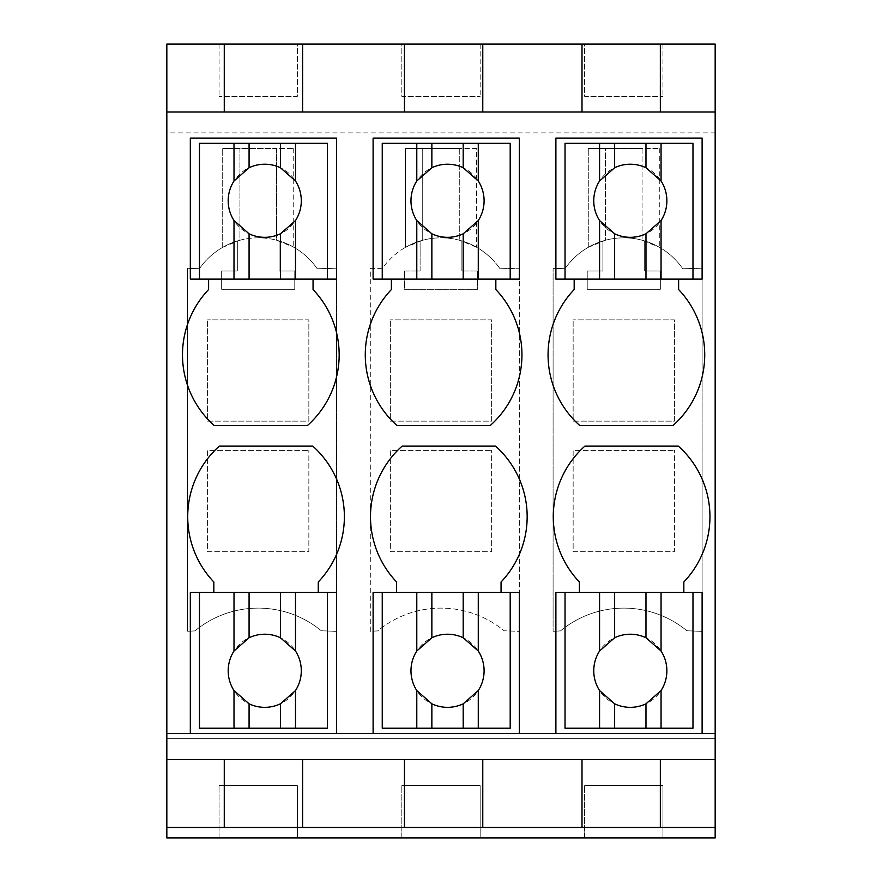 <?xml version="1.0" encoding="UTF-8"?>
<svg xmlns="http://www.w3.org/2000/svg" width="882" height="882" viewBox="0 0 882 882"><rect width="100%" height="100%" fill="white"/><g stroke="black" fill="none" stroke-linecap="round" stroke-linejoin="round"><path stroke-width="0.66" stroke-dasharray="4.41 3.31" d="M166.83 44.1L166.83 132.884L715.17 132.884L715.17 44.1L166.83 44.1M166.83 738.675L166.83 132.884L715.17 132.884L715.17 837.9L715.17 827.459L715.17 837.9L166.83 837.9L166.83 738.675L715.17 738.675L166.83 738.675M166.83 837.9L166.83 827.459L166.83 837.9L715.17 837.9L166.83 837.9M584.612 837.9L662.955 837.9L662.955 785.675L584.612 785.675L662.955 785.675L662.955 837.9L584.612 837.9L584.612 785.675L584.612 837.9M401.828 837.9L480.172 837.9L480.172 785.675L401.828 785.675L480.172 785.675L480.172 837.9L401.828 837.9L401.828 785.675L401.828 837.9M219.045 837.9L297.388 837.9L297.388 785.675L219.045 785.675L297.388 785.675L297.388 837.9L219.045 837.9L219.045 785.675L219.045 837.9M166.83 827.459L715.17 827.459M213.83 592.45L336.549 592.45L336.549 733.449L190.325 733.449L190.325 592.45L213.83 592.45L213.83 581.999A94.661 94.661 0 0 1 219.353 446.094L312.746 446.094A94.661 94.661 0 0 1 318.27 581.999L318.27 592.45M396.613 592.45L519.333 592.45L519.333 733.449L373.108 733.449L373.108 592.45L396.613 592.45L396.613 581.999A94.661 94.661 0 0 1 402.137 446.094L495.53 446.094A94.661 94.661 0 0 1 501.053 581.999L501.053 592.45M579.397 592.45L702.116 592.45L702.116 733.449L555.892 733.449L555.892 592.45L579.397 592.45L579.397 581.999A94.661 94.661 0 0 1 584.92 446.094L678.313 446.094A94.661 94.661 0 0 1 683.837 581.999L683.837 592.45M199.464 279.109L208.604 279.109L190.325 279.109L190.325 138.099L336.549 138.099L336.549 279.109L313.055 279.109L327.409 279.109L327.409 143.325L199.464 143.325L199.464 279.109L327.409 279.109M495.838 279.109L510.193 279.109L510.193 143.325L382.248 143.325L382.248 279.109L391.387 279.109L373.108 279.109L373.108 138.099L519.333 138.099L519.333 279.109L495.838 279.109L495.838 289.55A94.661 94.661 0 0 1 490.304 425.466L396.922 425.466A94.661 94.661 0 0 1 391.387 289.55L391.387 279.109M678.622 279.109L692.976 279.109L692.976 143.325L565.031 143.325L565.031 279.109L574.171 279.109L555.892 279.109L555.892 138.099L702.116 138.099L702.116 279.109L678.622 279.109L678.622 289.55A94.661 94.661 0 0 1 673.087 425.466L579.706 425.466A94.661 94.661 0 0 1 574.171 289.55L574.171 279.109M482.774 44.1L482.774 111.992L715.17 111.992M482.774 111.992L166.83 111.992M297.388 44.1L219.045 44.1L297.388 44.1L297.388 96.325L219.045 96.325L297.388 96.325L297.388 44.1M401.828 44.1L480.172 44.1L401.828 44.1L401.828 96.325L480.172 96.325L401.828 96.325L401.828 44.1M584.612 44.1L662.955 44.1L584.612 44.1L584.612 96.325L662.955 96.325L584.612 96.325L584.612 44.1M199.42 268.723L187.524 268.282L187.524 631.292L194.944 630.906A99.225 99.225 0 0 1 321.313 630.762L336.549 631.369L336.549 268.216L317.233 268.778A71.585 71.585 0 0 0 276.496 240.191L276.496 148.551L239.937 148.551L239.937 240.235A71.585 71.585 0 0 0 199.42 268.723A71.585 71.585 0 0 1 317.233 268.778L336.549 268.216L336.549 631.369L321.313 630.762A99.225 99.225 0 0 0 194.944 630.906L187.524 631.292L187.524 268.282L199.42 268.723M370.308 631.292L370.308 268.282L382.204 268.723A71.585 71.585 0 0 1 422.721 240.235L422.721 148.551L422.721 240.235L405.488 247.324A71.585 71.585 0 0 1 476.512 247.214L459.279 240.191A71.585 71.585 0 0 1 500.017 268.778L519.333 268.216L500.017 268.778A71.585 71.585 0 0 0 461.892 240.929L461.892 271.017L461.892 240.929A71.585 71.585 0 0 0 420.108 240.984L420.108 271.017L404.441 271.017L404.441 289.285L477.559 289.285L477.559 271.017L461.892 271.017L477.559 271.017L477.559 289.285L404.441 289.285L404.441 271.017L420.108 271.017L420.108 240.984A71.585 71.585 0 0 0 382.204 268.723L370.308 268.282L370.308 631.292L377.728 630.906A99.225 99.225 0 0 1 504.096 630.762L519.333 631.369L519.333 268.216L519.333 631.369L504.096 630.762A99.225 99.225 0 0 0 377.728 630.906L370.308 631.292M459.279 148.551L459.279 240.191L459.279 148.551L405.488 148.551L405.488 247.324L405.488 148.551L476.512 148.551L476.512 247.214L476.512 148.551L459.279 148.551M553.091 631.292L560.511 630.906A99.225 99.225 0 0 1 686.88 630.762L702.116 631.369L702.116 268.216L682.8 268.778A71.585 71.585 0 0 0 642.063 240.191L642.063 148.551L605.504 148.551L605.504 240.235A71.585 71.585 0 0 0 564.987 268.723L553.091 268.282L553.091 631.292L553.091 268.282L564.987 268.723A71.585 71.585 0 0 1 682.8 268.778L702.116 268.216L702.116 631.369L686.88 630.762A99.225 99.225 0 0 0 560.511 630.906L553.091 631.292M302.603 827.459L302.603 759.567L224.271 759.567L224.271 827.459M313.055 279.109L313.055 289.55A94.661 94.661 0 0 1 307.52 425.466L214.139 425.466A94.661 94.661 0 0 1 208.604 289.55L208.604 279.109M302.603 44.1L302.603 111.992M224.271 44.1L224.271 111.992M219.045 44.1L219.045 96.325L219.045 44.1M222.705 247.324L239.937 240.235L239.937 148.551L222.705 148.551L293.728 148.551L276.496 148.551L276.496 240.191L293.728 247.214A71.585 71.585 0 0 0 222.705 247.324L222.705 148.551L222.705 247.324M237.324 240.984L237.324 271.017L221.658 271.017L221.658 289.285L294.775 289.285L294.775 271.017L279.109 271.017L279.109 240.929L279.109 271.017L294.775 271.017L294.775 289.285L221.658 289.285L221.658 271.017L237.324 271.017L237.324 240.984M207.579 421.133L308.854 421.133L308.854 319.857L207.579 319.857L308.854 319.857L308.854 421.133L207.579 421.133L207.579 319.857L207.579 421.133M207.579 551.691L308.854 551.691L308.854 450.415L308.854 551.691L207.579 551.691L207.579 450.415L308.854 450.415L207.579 450.415L207.579 551.691M293.728 148.551L293.728 247.214L293.728 148.551M660.342 827.459L660.342 759.567L581.999 759.567L581.999 827.459M660.342 44.1L660.342 111.992M581.999 44.1L581.999 111.992M662.955 44.1L662.955 96.325L662.955 44.1M588.272 247.324L605.504 240.235L605.504 148.551L588.272 148.551L659.295 148.551L642.063 148.551L642.063 240.191L659.295 247.214A71.585 71.585 0 0 0 588.272 247.324L588.272 148.551L588.272 247.324M602.891 240.984L602.891 271.017L587.225 271.017L587.225 289.285L660.342 289.285L660.342 271.017L644.676 271.017L644.676 240.929L644.676 271.017L660.342 271.017L660.342 289.285L587.225 289.285L587.225 271.017L602.891 271.017L602.891 240.984M573.146 421.133L674.421 421.133L674.421 319.857L573.146 319.857L674.421 319.857L674.421 421.133L573.146 421.133L573.146 319.857L573.146 421.133M573.146 551.691L674.421 551.691L674.421 450.415L674.421 551.691L573.146 551.691L573.146 450.415L674.421 450.415L573.146 450.415L573.146 551.691M659.295 148.551L659.295 247.214L659.295 148.551M390.362 421.133L491.638 421.133L491.638 319.857L390.362 319.857L491.638 319.857L491.638 421.133L390.362 421.133L390.362 319.857L390.362 421.133M390.362 551.691L491.638 551.691L491.638 450.415L491.638 551.691L390.362 551.691L390.362 450.415L491.638 450.415L390.362 450.415L390.362 551.691M404.441 44.1L404.441 111.992M480.172 44.1L480.172 96.325L480.172 44.1M404.441 827.459L404.441 759.567L482.774 759.567L482.774 827.459M301.302 200.776A36.559 36.559 0 0 0 264.743 164.217A36.559 36.559 0 0 0 228.184 200.776A36.559 36.559 0 0 0 264.743 237.324A36.559 36.559 0 0 0 301.302 200.776M199.464 592.45L199.464 728.234L327.409 728.234L327.409 592.45M301.302 670.783A36.559 36.559 0 0 0 264.743 634.224A36.559 36.559 0 0 0 228.184 670.783A36.559 36.559 0 0 0 264.743 707.342A36.559 36.559 0 0 0 301.302 670.783M382.248 279.109L510.193 279.109M484.086 200.776A36.559 36.559 0 0 0 447.527 164.217A36.559 36.559 0 0 0 410.968 200.776A36.559 36.559 0 0 0 447.527 237.324A36.559 36.559 0 0 0 484.086 200.776M382.248 592.45L382.248 728.234L510.193 728.234L510.193 592.45M484.086 670.783A36.559 36.559 0 0 0 447.527 634.224A36.559 36.559 0 0 0 410.968 670.783A36.559 36.559 0 0 0 447.527 707.342A36.559 36.559 0 0 0 484.086 670.783M565.031 279.109L692.976 279.109M666.869 200.776A36.559 36.559 0 0 0 630.31 164.217A36.559 36.559 0 0 0 593.751 200.776A36.559 36.559 0 0 0 630.31 237.324A36.559 36.559 0 0 0 666.869 200.776M565.031 592.45L565.031 728.234L692.976 728.234L692.976 592.45M666.869 670.783A36.559 36.559 0 0 0 630.31 634.224A36.559 36.559 0 0 0 593.751 670.783A36.559 36.559 0 0 0 630.31 707.342A36.559 36.559 0 0 0 666.869 670.783"/><path stroke-width="1.32" d="M166.83 827.459L715.17 827.459L715.17 837.9L166.83 837.9L166.83 111.992L715.17 111.992L715.17 44.1L581.999 44.1L581.999 111.992M581.999 44.1L166.83 44.1L166.83 111.992M224.271 827.459L224.271 759.567L715.17 759.567L715.17 111.992M166.83 759.567L224.271 759.567M166.83 733.449L715.17 733.449M199.464 592.45L234.006 592.45L234.006 651.004A36.559 36.559 0 0 0 234.006 690.562L234.006 728.234L199.464 728.234L199.464 592.45L190.325 592.45L190.325 733.449M213.83 592.45L213.83 581.999A94.661 94.661 0 0 1 219.353 446.094L312.746 446.094A94.661 94.661 0 0 1 318.27 581.999L318.27 592.45M336.549 733.449L336.549 592.45L234.006 592.45M382.248 592.45L416.789 592.45L416.789 651.004A36.559 36.559 0 0 0 416.789 690.562L416.789 728.234L382.248 728.234L382.248 592.45L373.108 592.45L373.108 733.449M396.613 592.45L396.613 581.999A94.661 94.661 0 0 1 402.137 446.094L495.53 446.094A94.661 94.661 0 0 1 501.053 581.999L501.053 592.45M519.333 733.449L519.333 592.45L416.789 592.45M565.031 592.45L599.573 592.45L599.573 651.004A36.559 36.559 0 0 0 599.573 690.562L599.573 728.234L565.031 728.234L565.031 592.45L555.892 592.45L555.892 733.449M579.397 592.45L579.397 581.999A94.661 94.661 0 0 1 584.92 446.094L678.313 446.094A94.661 94.661 0 0 1 683.837 581.999L683.837 592.45M702.116 733.449L702.116 592.45L599.573 592.45M313.055 279.109L313.055 289.55A94.661 94.661 0 0 1 307.52 425.466L214.139 425.466A94.661 94.661 0 0 1 208.604 289.55L208.604 279.109M249.077 279.109L336.549 279.109L336.549 138.099L190.325 138.099L190.325 279.109L249.077 279.109L249.077 233.796L234.006 220.555L234.006 279.109M431.86 279.109L519.333 279.109L519.333 138.099L373.108 138.099L373.108 279.109L431.86 279.109L431.86 233.796L416.789 220.555L416.789 279.109M495.838 279.109L495.838 289.55A94.661 94.661 0 0 1 490.304 425.466L396.922 425.466A94.661 94.661 0 0 1 391.387 289.55L391.387 279.109M614.644 279.109L702.116 279.109L702.116 138.099L555.892 138.099L555.892 279.109L614.644 279.109L614.644 233.796L599.573 220.555L599.573 279.109M678.622 279.109L678.622 289.55A94.661 94.661 0 0 1 673.087 425.466L579.706 425.466A94.661 94.661 0 0 1 574.171 289.55L574.171 279.109M224.271 44.1L224.271 111.992M404.441 827.459L404.441 759.567M302.603 827.459L302.603 759.567M404.441 44.1L404.441 111.992M302.603 44.1L302.603 111.992M660.342 827.459L660.342 759.567M715.17 827.459L715.17 759.567M482.774 827.459L482.774 759.567M581.999 827.459L581.999 759.567M660.342 44.1L660.342 111.992M482.774 44.1L482.774 111.992M295.492 279.109L295.492 220.555A36.559 36.559 0 0 0 295.492 180.986L295.492 143.325L327.409 143.325L327.409 279.109M199.464 279.109L199.464 143.325L295.492 143.325M234.006 220.555A36.559 36.559 0 0 1 234.006 180.986L234.006 143.325M280.41 279.109L280.41 233.796A36.559 36.559 0 0 1 249.077 233.796M295.492 220.555L280.41 233.796M295.492 180.986L280.41 167.745L280.41 143.325M234.006 180.986L249.077 167.745L249.077 143.325M249.077 167.745A36.559 36.559 0 0 1 280.41 167.745M327.409 592.45L327.409 728.234L295.492 728.234L295.492 690.562A36.559 36.559 0 0 0 295.492 651.004L295.492 592.45M234.006 651.004L249.077 637.752L249.077 592.45M249.077 637.752A36.559 36.559 0 0 1 280.41 637.752L280.41 592.45M295.492 651.004L280.41 637.752M295.492 728.234L249.077 728.234L249.077 703.814L234.006 690.562M234.006 728.234L249.077 728.234M280.41 728.234L280.41 703.814A36.559 36.559 0 0 1 249.077 703.814M295.492 690.562L280.41 703.814M478.276 279.109L478.276 220.555A36.559 36.559 0 0 0 478.276 180.986L478.276 143.325L510.193 143.325L510.193 279.109M382.248 279.109L382.248 143.325L478.276 143.325M416.789 220.555A36.559 36.559 0 0 1 416.789 180.986L416.789 143.325M463.193 279.109L463.193 233.796A36.559 36.559 0 0 1 431.86 233.796M478.276 220.555L463.193 233.796M478.276 180.986L463.193 167.745L463.193 143.325M416.789 180.986L431.86 167.745L431.86 143.325M431.86 167.745A36.559 36.559 0 0 1 463.193 167.745M510.193 592.45L510.193 728.234L478.276 728.234L478.276 690.562A36.559 36.559 0 0 0 478.276 651.004L478.276 592.45M416.789 651.004L431.86 637.752L431.86 592.45M431.86 637.752A36.559 36.559 0 0 1 463.193 637.752L463.193 592.45M478.276 651.004L463.193 637.752M478.276 728.234L431.86 728.234L431.86 703.814L416.789 690.562M416.789 728.234L431.86 728.234M463.193 728.234L463.193 703.814A36.559 36.559 0 0 1 431.86 703.814M478.276 690.562L463.193 703.814M661.059 279.109L661.059 220.555A36.559 36.559 0 0 0 661.059 180.986L661.059 143.325L692.976 143.325L692.976 279.109M565.031 279.109L565.031 143.325L661.059 143.325M599.573 220.555A36.559 36.559 0 0 1 599.573 180.986L599.573 143.325M645.977 279.109L645.977 233.796A36.559 36.559 0 0 1 614.644 233.796M661.059 220.555L645.977 233.796M661.059 180.986L645.977 167.745L645.977 143.325M599.573 180.986L614.644 167.745L614.644 143.325M614.644 167.745A36.559 36.559 0 0 1 645.977 167.745M692.976 592.45L692.976 728.234L661.059 728.234L661.059 690.562A36.559 36.559 0 0 0 661.059 651.004L661.059 592.45M599.573 651.004L614.644 637.752L614.644 592.45M614.644 637.752A36.559 36.559 0 0 1 645.977 637.752L645.977 592.45M661.059 651.004L645.977 637.752M661.059 728.234L614.644 728.234L614.644 703.814L599.573 690.562M599.573 728.234L614.644 728.234M645.977 728.234L645.977 703.814A36.559 36.559 0 0 1 614.644 703.814M661.059 690.562L645.977 703.814"/></g></svg>
